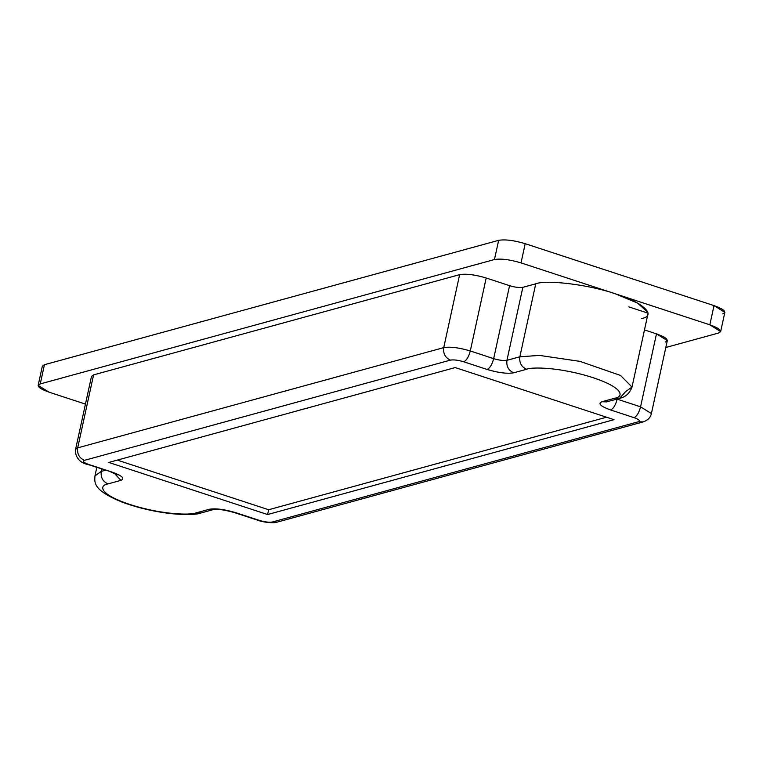 <?xml version="1.0" encoding="UTF-8"?>
<svg xmlns="http://www.w3.org/2000/svg" width="763" height="763" viewBox="0 0 763 763"><rect width="100%" height="100%" fill="white"/><g stroke="black" fill="none" stroke-linecap="round" stroke-linejoin="round"><path stroke-width="1.14" d="M92.79 378.591L93.591 374.881L459.641 274.651C466.136 273.545 474.987 274.661 486.193 277.999L509.57 285.667C515.178 287.336 519.603 287.889 522.846 287.336L535.76 283.807C546.613 279.411 590.419 284.933 615.417 293.85L521.015 262.882C509.808 259.554 500.957 258.438 494.462 259.534L40.248 383.923C35.995 385.754 38.913 388.501 48.985 392.144L85.456 404.104L48.985 392.144L38.15 385.401L40.248 383.923L494.462 259.534C500.957 258.438 509.808 259.554 521.015 262.882L709.828 324.809L720.663 331.552L718.565 333.04L665.813 347.489L718.565 333.04C722.819 331.199 719.9 328.462 709.828 324.809L714.015 305.61L709.828 324.809L615.417 293.85C642.808 302.11 657.229 315.682 641.645 318.533M720.663 331.552L724.85 312.353L714.015 305.61L525.202 243.683L521.015 262.882L525.202 243.683C513.995 240.345 505.144 239.229 498.649 240.335L494.462 259.534L498.649 240.335L44.435 364.714L40.248 383.923L44.435 364.714L42.337 366.202L38.15 385.401M651.402 413.565L640.567 406.822L651.402 413.565L667.31 340.594L656.476 333.851L640.567 406.822L616.943 399.078L640.567 406.822L656.476 333.851L644.477 329.912L656.476 333.851C666.557 337.494 669.466 340.231 665.222 342.072M43.625 368.415L44.435 364.714L498.649 240.335C505.144 239.229 513.995 240.345 525.202 243.683L714.015 305.61C724.087 309.253 727.005 312 722.752 313.831M647.997 313.164L628.817 306.879L647.997 313.164M93.591 374.881L77.683 447.862L443.732 347.623L459.641 274.651L93.591 374.881L91.503 376.369L75.585 449.34L77.683 447.862L93.591 374.881M486.193 277.999L470.285 350.97L493.661 358.639L509.57 285.667L486.193 277.999C474.987 274.661 466.136 273.545 459.641 274.651L443.732 347.623C450.218 346.516 459.068 347.632 470.285 350.97L486.193 277.999M522.846 287.336L506.937 360.317L519.851 356.779L535.76 283.807L522.846 287.336C519.603 287.889 515.178 287.336 509.57 285.667L493.661 358.639C499.269 360.308 503.694 360.87 506.937 360.317L522.846 287.336M647.854 312.344L637.467 303.035L615.417 293.85C590.419 284.933 546.613 279.411 535.76 283.807L519.851 356.779L539.575 355.415L579.985 361.376L620.5 375.434L632.012 387.051L625.727 391.505L619.575 398.353L614.816 398.21C623.094 397.008 625.307 388.443 592.965 377.647C560.004 367.022 531.325 366.908 526.584 369.273L513.671 372.811C507.176 373.908 498.325 372.792 487.118 369.464L463.732 361.796C458.134 360.126 453.708 359.564 450.456 360.117L84.416 460.356C82.29 461.272 83.749 462.645 88.785 464.467L112.161 472.135C122.242 475.788 125.151 478.525 120.907 480.366L107.993 483.904C99.705 485.106 97.492 493.671 129.844 504.467C162.796 515.092 191.484 515.206 196.225 512.841L209.138 509.303C215.633 508.196 224.484 509.312 235.691 512.65L259.067 520.318C264.675 521.987 269.101 522.55 272.343 521.997L638.393 421.758C640.51 420.842 639.06 419.469 634.024 417.647L610.638 409.979C600.567 406.326 597.648 403.589 601.902 401.748L614.816 398.21L619.575 398.353C625.593 397.056 629.742 393.288 632.012 387.051L620.5 375.434L579.985 361.376L539.575 355.415L519.851 356.779L506.937 360.317C503.694 360.87 499.269 360.308 493.661 358.639L470.285 350.97C459.068 347.632 450.218 346.516 443.732 347.623L77.683 447.862L75.585 449.34C74.698 454.223 77.769 462.559 87.745 464.467L112.161 472.135L111.112 472.135L117.349 474.834L116.377 473.699M258.085 520.337L234.632 512.65C224.99 509.961 218.065 508.902 213.859 509.455L209.138 509.303L213.869 509.455L200.984 512.984L196.225 512.841L200.984 512.984C195.91 514.825 185.953 515.054 171.103 513.652C153.554 511.582 137.016 507.653 121.489 501.882C93.086 490.094 94.44 482.807 94.974 475.854L101.26 471.4L101.765 469.073L101.26 471.4L105.418 470.266L101.26 471.4C100.563 477.38 102.805 481.548 107.993 483.904L120.907 480.366C125.151 478.525 122.242 475.788 112.161 472.135L88.785 464.467C83.749 462.645 82.29 461.272 84.416 460.356C79.228 458 76.987 453.832 77.683 447.862C76.987 453.832 79.228 458 84.416 460.356L450.456 360.117C445.268 357.761 443.026 353.593 443.732 347.623C443.026 353.593 445.268 357.761 450.456 360.117C453.708 359.564 458.134 360.126 463.732 361.796C466.555 360.451 468.74 356.836 470.285 350.97C468.74 356.836 466.555 360.451 463.732 361.796L487.118 369.464C489.932 368.119 492.116 364.504 493.661 358.639C492.116 364.504 489.932 368.119 487.118 369.464C498.325 372.792 507.176 373.908 513.671 372.811C508.482 370.456 506.241 366.288 506.937 360.317C506.241 366.288 508.482 370.456 513.671 372.811L526.584 369.273C521.396 366.917 519.155 362.749 519.851 356.779C519.155 362.749 521.396 366.917 526.584 369.273C531.325 366.908 560.004 367.022 592.965 377.647C625.307 388.443 623.094 397.008 614.816 398.21L601.902 401.748L606.661 401.891L601.902 401.748C597.648 403.589 600.567 406.326 610.638 409.979L634.024 417.647C639.06 419.469 640.51 420.842 638.393 421.758L272.343 521.997C269.101 522.55 264.675 521.987 259.067 520.318L235.691 512.65C224.484 509.312 215.633 508.196 209.138 509.303L196.225 512.841C191.484 515.206 162.796 515.092 129.844 504.467C97.492 493.671 99.705 485.106 107.993 483.904C102.805 481.548 100.563 477.38 101.26 471.4L94.974 475.854L96.806 467.442M614.034 419.669L267.584 514.539L108.766 462.445L455.215 367.575L614.034 419.669L455.215 367.575L108.766 462.445L267.584 514.539L268.633 509.741L117.321 460.108L268.633 509.741L267.584 514.539L614.034 419.669M606.537 417.208L268.633 509.741L606.537 417.208M114.393 473.337L120.907 480.366L114.393 473.337M277.026 522.159L272.343 521.997L277.103 522.14L643.152 421.901L638.393 421.758L643.152 421.901C647.787 420.327 650.524 417.552 651.383 413.556M640.567 406.822C639.022 412.688 636.838 416.302 634.024 417.647C636.838 416.302 639.022 412.688 640.567 406.822M617.181 399.154C615.636 405.019 613.462 408.625 610.638 409.979C613.462 408.625 615.636 405.019 617.181 399.154M632.012 387.051L647.93 314.079M258.028 520.318C262.653 522.197 273.516 523.494 277.131 522.121M619.575 398.353L606.661 401.891"/></g></svg>
